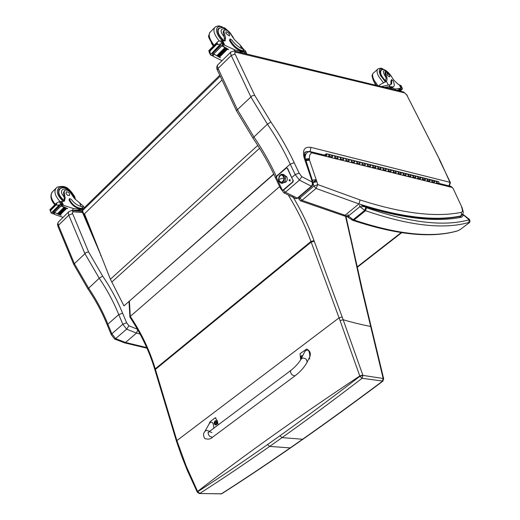 <?xml version="1.0" encoding="UTF-8"?>
<svg xmlns="http://www.w3.org/2000/svg" width="520" height="520" viewBox="0 0 520 520"><rect width="100%" height="100%" fill="white"/><g stroke="black" fill="none" stroke-linecap="round" stroke-linejoin="round"><path stroke-width="0.78" d="M95.199 240.844L82.453 210.704L82.108 211.549L100.75 254.911M82.433 209.508L82.115 211.569M220.233 76.16L82.453 210.704L82.667 209.287L83.284 209.164M72.534 213.694L68.79 215.163L84.935 253.708L85.917 252.623L88.588 251.914L72.28 212.836L73.197 211.796L82.537 212.556M137.371 329.199L128.908 325.793L126.633 322.771L122.584 313.183C117.474 300.534 110.831 288.171 102.648 276.088L99.236 278.239L87.932 288.906L73.755 264.44L74.38 263.673L58.448 225.329L68.79 215.163L68.302 212.856L69.017 211.464L71.675 210.548L73.391 211.796M68.614 211.919L58.344 222.014L57.954 223.327L58.448 225.329L57.986 226.467L57.499 224.205L58.325 222.053M122.584 313.183L118.755 314.62L107.861 324.181C102.941 311.844 96.499 299.793 88.543 288.034L74.386 263.659L84.935 253.708M114.562 338.995L115.648 338.618L111.859 333.749L107.861 324.181L107.335 325.208C102.395 312.825 95.927 300.722 87.932 288.906L87.952 288.938M124.163 342.771L125.502 342.478L136.494 333.099L140.062 334.048M107.335 325.208L111.326 334.757L114.666 339.072M137.735 329.843L136.494 333.099L126.627 329.147L115.648 338.618L125.502 342.478L146.705 347.562M128.908 325.793L126.627 329.147L122.811 324.24L126.633 322.771M301.756 176.644L299.13 173.102L294.171 162.721C287.859 149.071 280.098 135.499 270.901 122.005L267.417 124.169L252.869 137.969L236.626 111.072L236.626 110.422L252.07 95.849L254.683 95.277L234.936 53.781L234.708 52.669L235.183 52.111L404.56 92.859L406.79 95.023L440.583 161.597L449.937 182.312L310.973 147.388C304.694 146.432 302.367 149.721 303.986 157.261L311.538 179.562L312.377 183.326L312.169 185.003L311.37 186.18L311.954 186.18C313.144 184.243 313.456 183.164 312.904 182.956L311.954 181.889L301.756 176.644L299.416 180.135L285.37 192.244L283.394 190.183M294.171 162.721L290.225 164.144L276.296 176.371L275.548 177.905C269.438 164.502 261.878 151.19 252.869 137.969L252.889 137.995M298.214 197.886L295.984 198.633L295.146 198.419M449.748 185.692L448.988 185.946M283.829 192.79L285.37 192.244L297.336 198.139L311.37 186.18L299.416 180.135L295.197 174.571L291.909 177.417M280.865 187.044L280.423 188.247L275.555 177.925M439.049 183.397L449.072 185.874L449.937 182.312L450.404 182.637L439.348 159.666M304.486 156.377L305.383 155.597M310.024 151.541L324.467 155.051M310.973 147.388L310.076 151.489L306.267 151.645L304.746 152.776M311.792 181.395L312.65 182.175M235.066 54.041L231.218 55.491L250.952 97.084L267.417 124.169C276.439 137.417 284.043 150.742 290.225 164.144L295.197 174.571L299.13 173.102M276.478 176.761L276.296 176.371C270.212 163.046 262.704 149.819 253.76 136.682L237.484 109.791L218.042 68.445L231.218 55.491L230.516 53.378L230.88 51.928L234.13 50.954L235.742 52.13M303.986 157.261L304.85 158.1M304.876 159.035L305.753 159.933M304.882 159.048L305.708 159.757L309.439 159.809L308.802 159.075L307.255 158.763L305.533 159.322M311.382 179.108L312.26 180.044M311.519 179.498L312.39 180.336M311.538 179.562L312.52 181.708M300.293 200.766L301.99 200.337L299.897 198.003L299.104 199.427L298.532 197.613M312.956 183.131L313.911 186.076L316.017 188.442L358.95 203.911C401.024 217.295 434.928 221.319 460.668 215.975L461.604 214.331L461.207 212.375C435.604 217.555 401.888 213.408 360.061 199.947L358.95 203.911L345.046 215.267L301.99 200.337L316.017 188.442L317.817 184.587L313.911 186.076L299.897 198.003L299.507 196.781M343.07 215.553L345.046 215.267L347.457 216.021M305.149 158.73C304.98 155.5 305.87 153.296 307.827 152.107L309.745 151.6L311.538 152.789L309.771 151.522L308.861 151.6M312.8 182.624L316.882 181.708L309.517 160.147L306.014 160.687M315.874 179.686L312.344 180.186M309.517 160.147L305.916 160.381M316.381 180.544L312.754 182.488M309.524 159.569L309.335 158.535L305.351 159.048M316.115 180.206L312.702 182.332M315.894 179.751L312.383 180.303M362.291 205.361C402.318 217.718 434.623 221.436 459.193 216.528L461.701 217.159L459.498 216.469M348.562 217.724L348.381 216.041L359.899 206.655L364.403 206.615L361.276 205.036M463.268 214.584L469.32 219.284L468.8 222.495L468.54 223.256L460.434 229.379L457.86 230.763C432.341 238.167 397.728 234.592 354.029 220.031L351.735 219.895M365.813 207.461L364.709 210.34L365.547 210.704L366.45 207.733L364.403 206.615C404.45 218.81 436.885 222.326 461.701 217.159L463.431 215.319L462.312 214.689M456.833 231.075L457.86 230.763M366.45 207.733C409.799 222.787 444.048 226.805 469.19 219.797L462.605 214.208M222.04 79.995L84.507 213.785L110.403 279.233L257.784 145.405M273.735 174.011L123.968 305.883L273.839 174.226M123.968 305.883L110.403 279.233M352.255 243.834L351.604 243.074L361.452 288.041L362.102 288.704L371.254 327.093M288.743 195.826C298.006 211.029 305.403 226.252 310.94 241.488L340.087 320.639L343.213 319.716C350.662 322.017 359.801 324.272 370.617 326.482L371.235 327.002L372.157 330.798M361.452 288.041L383.11 378.248L383.721 378.859M340.087 320.639L359.899 376.304C331.76 397.956 305.11 417.775 279.949 435.76L267.507 444.587C242.665 462.085 219.401 477.782 197.724 491.679L186.232 466.174L176.891 440.59L339.027 317.87L342.16 316.947L314.015 240.643C308.653 225.94 301.581 211.237 292.786 196.528M279.949 435.76L282.087 437.619C307.268 419.679 333.938 399.906 362.089 378.3L359.899 376.304L362.941 375.394L342.16 316.947M382.98 381.095L362.089 378.3L362.941 375.394L383.168 378.482L382.317 381.316C354.198 402.376 327.62 421.681 302.588 439.25L303.375 438.919M267.507 444.587L269.653 446.42L282.087 437.619L302.588 439.25L290.199 447.889C265.577 464.945 242.619 480.266 221.332 493.844L220.506 493.954M176.371 441.019L176.891 440.59L155.422 369.408L155.012 370.182L176.326 440.785M197.399 492.407L197.724 491.679L199.803 493.409C221.5 479.538 244.784 463.879 269.653 446.42L290.199 447.889L291.012 447.544M198.998 493.526L221.332 493.844L222.222 493.447M314.23 241.248L311.168 242.106L155.422 369.408L155.246 368.829L154.843 369.603C149.513 351.689 141.219 334.23 129.961 317.207L130.305 316.394L279.643 186.589M176.391 441.071L181.487 455.728L187.297 470.379L197.262 492.141L197.6 491.439C242.314 456.599 296.374 418.106 359.775 375.947L362.824 375.05M334.588 157.898L335.478 156.852L334.965 155.831L335.062 157.703L337.863 158.399L337.591 156.501L338.065 156.728L338.156 158.002L337.389 158.587M336.915 156.865L337.591 156.501L335.062 155.87M345.709 160.648L346.554 159.841L346.086 158.6L346.177 160.459L348.92 161.135L348.654 159.256L349.122 159.484L349.219 160.738L348.452 161.323M347.978 159.62L348.654 159.256L346.177 158.639M356.597 163.339L357.487 162.318L356.974 161.31L357.071 163.15L359.756 163.813L359.489 161.954L359.957 162.181L360.048 163.423L359.288 164.001M358.813 162.312L359.489 161.954L357.071 161.35M367.269 165.971L368.154 164.964L367.64 163.969L367.738 165.789L370.37 166.439L370.103 164.6L370.572 164.821L370.663 166.055L369.902 166.621M369.434 164.951L370.103 164.6L367.738 164.008M377.722 168.552L378.599 167.557L377.923 166.543L378.19 168.376L380.77 169.013L380.673 167.213L381.141 168.422L380.302 169.195M379.834 167.537L380.504 167.186L378.19 166.614M387.966 171.087L388.804 170.319L388.336 169.124L388.434 170.905L390.962 171.535L390.696 169.728L391.157 169.949L391.332 170.95L390.5 171.711M390.032 170.072L390.696 169.728L388.434 169.162M398.008 173.569L398.885 172.594L398.379 171.626L398.476 173.388L400.953 174.005L400.693 172.218L401.147 172.439L401.245 173.635L400.491 174.181M400.023 172.556L400.693 172.218L398.476 171.665M407.856 176L408.726 175.032L408.226 174.077L408.317 175.825L410.748 176.43L410.488 174.655L410.943 174.876L411.034 176.059L410.287 176.599M409.825 174.987L410.488 174.655L408.317 174.115M417.515 178.386L418.379 177.431L417.879 176.482L417.969 178.211L420.355 178.802L420.095 177.047L420.55 177.268L420.719 178.237L419.894 178.971M419.432 177.379L420.095 177.047L417.969 176.52M426.978 180.726L427.804 179.992L427.343 178.841L427.44 180.557L429.78 181.136L429.513 179.394L429.969 179.608L430.137 180.57L429.319 181.298M428.857 179.719L429.513 179.394L427.44 178.88M436.267 183.02L437.125 182.084L436.462 181.129L436.728 182.852L439.023 183.417L438.757 181.694L436.722 181.188M431.646 181.877L432.51 180.941L432.01 180.005L432.107 181.708L434.421 182.28L434.161 180.55L434.61 180.765L434.785 181.721L433.966 182.448M433.505 180.875L434.161 180.55L432.107 180.037M422.272 179.556L423.091 178.822L422.637 177.665L422.728 179.387L425.094 179.972L424.827 178.23L425.282 178.444L425.451 179.406L424.632 180.141M424.171 178.555L424.827 178.23L422.728 177.703M412.711 177.197L413.575 176.241L412.906 175.26L413.173 177.028L415.578 177.619L415.48 175.883L415.942 177.053L415.116 177.794M414.654 176.189L415.311 175.858L413.166 175.325M402.961 174.792L403.787 174.037L403.325 172.855L403.423 174.616L405.88 175.221L405.613 173.44L406.068 173.661L406.244 174.649L405.412 175.396M404.95 173.778L405.613 173.44L403.423 172.894M393.016 172.334L393.848 171.574L393.387 170.378L393.478 172.153L395.987 172.776L395.72 170.976L396.182 171.197L396.272 172.4L395.519 172.952M395.05 171.321L395.72 170.976L393.478 170.417M382.87 169.826L383.708 169.058L383.24 167.856L383.338 169.644L385.892 170.281L385.625 168.467L386.087 168.688L386.262 169.689L385.424 170.456M384.956 168.811L385.625 168.467L383.338 167.895M372.522 167.271L373.406 166.263L372.892 165.276L372.99 167.089L375.596 167.733L375.329 165.899L375.798 166.127L375.888 167.349L375.128 167.915M374.66 166.251L375.329 165.899L372.99 165.315M361.959 164.658L362.804 163.872L362.336 162.649L362.434 164.476L365.092 165.133L364.825 163.287L365.287 163.508L365.385 164.749L364.624 165.315M364.15 163.638L364.825 163.287L362.434 162.689M351.182 162L352.027 161.2L351.559 159.965L351.65 161.811L354.367 162.481L354.101 160.615L354.569 160.843L354.66 162.091L353.899 162.669M353.425 160.972L354.101 160.615L351.656 160.004M340.178 159.276L341.068 158.243L340.379 157.196L340.646 159.088L343.421 159.776L343.324 157.911L343.837 158.925L342.947 159.965M342.472 158.249L343.154 157.885L340.652 157.261M328.933 156.501L329.829 155.448L329.316 154.421L329.413 156.305L332.241 157.008L331.975 155.103L332.442 155.331L332.54 156.611L331.767 157.203M331.292 155.474L331.975 155.103L329.413 154.466M326.086 155.798L326.944 154.98L326.469 153.712L324.37 155.129M324.903 155.266L326.242 154.213L326.137 155.272L325.39 154.843L325.514 155.415M431.223 180.31L431.841 179.972L429.774 179.458M421.844 177.977L422.468 177.639L420.355 177.112M412.276 175.597L412.906 175.26L410.748 174.72M402.526 173.173L403.156 172.828L400.953 172.283M392.581 170.703L393.218 170.352L390.962 169.793M382.441 168.181L383.071 167.83L380.77 167.258M372.086 165.607L372.723 165.25L370.37 164.665M361.524 162.988L362.167 162.624L359.756 162.019M350.74 160.303L351.384 159.939L348.926 159.322M339.736 157.566L340.379 157.196L337.863 156.566M328.361 156.117L328.257 155.792M328.497 154.778L329.141 154.394L326.567 153.758M334.146 156.182L334.789 155.805L332.241 155.168M345.267 158.945L345.911 158.574L343.421 157.95M356.161 161.649L356.804 161.285L354.367 160.68M366.834 164.307L367.471 163.943L365.092 163.352M377.286 166.9L377.923 166.543L375.596 165.965M387.537 169.448L388.167 169.097L385.892 168.532M397.579 171.944L398.209 171.6L395.987 171.041M407.426 174.395L408.057 174.05L405.873 173.505M417.085 176.794L417.709 176.456L415.578 175.922M426.556 179.147L427.18 178.815L425.087 178.295M435.844 181.454L436.462 181.129L434.421 180.615M325.845 154.947L326.144 155.227L326.242 154.258L325.845 154.947M289.178 180.791L289.276 179.751L290.069 179.595L290.16 180.889L289.178 180.791M276.523 177.84L276.815 176.241L286.514 167.895L287.3 168.389L292.962 180.297L292.663 181.903L282.919 190.183L282.113 189.683L276.523 177.84M284.921 175.604L286.942 177.106C287.716 179.81 287.021 181.61 284.856 182.494L284.108 182.462M287.3 168.389L286.865 167.947M287.638 168.441L292.962 180.297M283.257 190.222L283.647 190.034L283.303 189.995M292.663 181.903L293 181.948L293.3 180.336M285.285 175.65L284.96 175.662M293 181.948L283.647 190.034M285.363 176.391L286.553 176.482L285.311 176.293M284.7 181.825L285.974 181.987L284.7 181.825M281.151 174.857C285.214 176.286 285.532 178.822 282.12 182.462L282.711 183.222L282.12 182.462L279.955 181.974C284.512 185.556 286.546 173.492 281.151 174.857L281.489 174.213L281.151 174.857M280.897 174.967L281.222 174.895C284.85 176.612 285.051 179.075 281.827 182.28L282.1 182.319C285.214 179.498 285.161 177.028 281.95 174.915C285.161 177.028 285.214 179.498 282.1 182.319L281.534 182.344C277.894 180.655 277.68 178.197 280.897 174.967M284.161 177.794L278.577 179.446C281.028 183.599 282.893 183.047 284.161 177.794C281.697 173.647 279.832 174.2 278.577 179.446L284.161 177.794M281.079 182.37L282.1 182.319L281.079 182.37M284.947 181.935L285.903 182.039L284.947 181.935M290.745 370.507L209.209 431.626C207.76 432.673 207.942 434.265 209.749 436.391L212.446 437.281L213.109 436.787L212.446 437.281L209.749 436.391C207.942 434.265 207.76 432.673 209.209 431.626L211.913 432.517M300.69 359.704L300.007 353.737L306.592 349.05C310.557 350.883 311.356 354.133 308.997 358.82L308.678 359.06M309.257 357.884L309.81 356.779C309.641 350.304 307.996 348.537 304.876 351.462L301.08 359.001M208.852 424.398L210.125 421.662L215.169 417.846L217.308 420.758L218.147 424.925M213.844 428.149C213.453 422.559 212.004 420.921 209.502 423.248L204.984 431.229M215.169 417.846L215.969 417.918M300.45 358.566L300.82 359.398C300.086 356.954 300.716 355.745 302.699 355.778M301.217 356.707L300.651 358.169L301.431 358.3M302.055 357.058L301.516 357.299L301.022 356.746M301.594 357.975L301.834 357.5M215.963 420.745C217.594 421.506 217.776 422.838 216.522 424.743L215.586 424.964M216.053 424.638L214.227 423.885L214.149 422.318C216.437 420.264 217.074 421.038 216.053 424.638M214.754 421.837L214.318 423.443L214.591 423.15L215.352 423.676M215.215 423.846L215.65 422.143L215.026 422.422L214.584 421.87M83.746 207.064L83.323 206.056L74.653 198.679L71.103 193.667C69.18 190.756 67.1 189.638 64.864 190.307L64.097 192.082L63.511 192.667L64.363 190.814M84.5 207.493L81.861 206.622C77.811 205.816 74.282 203.385 71.266 199.316L69.621 198.575L69.492 199.453C72.046 204.451 75.725 207.395 80.516 208.286L83.395 208.572M76.479 210.353L82.361 209.385L73.769 208.65L61.919 204.802M61.081 205.628L67.645 208.572M57.077 205.25L56.297 203.379L55.991 204.51L57.077 205.25L62.127 204.406L60.665 205.862L67.711 208.741M61.009 206.011L54.529 212.459L57.493 213.785M58.019 214L58.584 214.221M59.098 214.416L59.657 214.624M60.17 214.799L61.048 215.098M54.502 212.446L57.668 214.006M57.857 214.084L58.78 214.442M58.929 214.494L59.865 214.838M59.995 214.883L61.12 215.261M55.016 212.849L53.833 214.032L54.191 214.279L63.07 217.386M73.769 208.65L71.844 210.535M63.921 207.357L64.395 207.675L63.921 207.357L57.48 213.746L57.954 214.058L64.331 207.694M65.013 207.799L65.481 208.097L65.013 207.799L58.572 214.181L59.033 214.474L65.422 208.117M66.086 208.208L66.547 208.488L66.086 208.208L59.644 214.584L60.105 214.864L66.489 208.507M64.097 192.082L65.156 197.802L64.467 201.045L61.165 201.65M54.529 212.459L52.741 213.753L51.168 212.901L50.05 209.631L50.538 209.963L50.83 211.497M49.959 209.989L50.05 209.631M56.297 203.379L58.727 201.87L60.977 201.662L62.127 204.406M80.516 208.286L80.041 208.748L82.921 209.034M80.041 208.748C75.251 207.864 71.572 204.919 69.017 199.921L69.472 198.718M64.025 201.253L64.279 198.679L63.511 192.667M58.416 205.822L58.858 206.044L58.416 205.822L51.98 212.244L52.455 212.42M59.293 205.667L59.729 205.881L59.293 205.667L52.858 212.082L53.326 212.082M53.833 214.032L53.56 213.115M81.952 210.737L81.354 210.763M81.952 210.815L74.828 210.21L72.917 210.652M58.786 189.885L59.28 189.664M61.62 188.052L59.936 188.617C57.064 191.925 58.455 196.02 64.109 200.902M58.591 190.333L59.248 189.722M66.001 193.479L67.626 195.273L69.485 195.494C70.011 193.271 68.933 192.049 66.248 191.822L66.001 193.479M385.138 82.173L386.159 77.85L385.093 74.711L385.781 74.107C387.225 77.422 387.426 79.794 386.38 81.237L380.465 84.448L378.781 85.963M384.741 87.237L389.935 86.626L393.211 86.957C394.667 86.099 394.609 84.032 393.029 80.75L391.619 79.612L391.677 83.752L390.696 84.76L389.051 84.89L389.935 86.626M381.401 86.593L389.051 84.89M398.313 90.493L399.731 89.271L397.312 90.246M401.031 88.088L399.152 84.617L401.037 88.081L399.626 89.297L397.124 90.201M400.94 88.114L395.766 89.037L389.591 87.535L389.376 87.113L390.916 87.49L391.476 87.002M395.018 89.694L395.766 89.037M399.731 89.271L401.59 87.718L402.35 88.498L402.259 89.265L400.107 91.124M391.528 79.69L390.975 80.607L390.865 84.676M385.535 87.392L389.376 87.113M393.315 86.905L392.652 87.438L390.916 87.49M399.471 90.968L402.35 88.498M400.335 89.232L400.679 89.505L400.335 89.232L398.756 90.597M402.135 87.841L401.024 85.644L400.192 85.189L401.59 87.718M385.781 74.107L385.847 71.675L390.046 74.445L393.79 80.093L398.275 84.37L399.152 84.617M391.176 88.764L389.591 87.535M399.301 90.928L384.267 87.288M385.976 81.627L381.245 75.647C379.828 72.689 379.769 70.824 381.069 70.05L381.843 69.895M385.093 74.711L385.157 72.28L384.846 72.559L385.535 71.955M389.727 75.361L387.023 73.19C386.828 74.913 387.745 76.135 389.779 76.862L389.727 75.361M243.627 49.231L239.922 44.772L234.806 39.995L230.841 34.379C228.677 31.141 226.551 29.698 224.464 30.037L223.906 31.713L223.184 32.441L223.743 30.764L223.308 31.2L224.036 30.472M246.337 52.754L245.421 50.83L242.781 48.939C238.797 47.515 235.125 44.518 231.784 39.943L230.113 38.941L230.081 39.806C233.083 45.259 236.944 48.795 241.664 50.42L243.731 50.927L246.357 52.793L246.61 53.742M239.46 52.013L243.373 51.987L235.008 49.953L222.976 44.434M221.936 45.474L228.508 49.407M217.932 44.57L216.977 42.556L216.833 44.213L217.932 44.57L221.8 43.654L223.347 43.862L221.514 45.682L228.631 49.66M221.858 45.884L213.746 53.963L216.775 55.751M217.289 56.036L217.88 56.355M218.387 56.622L218.966 56.92M219.459 57.168L220.266 57.564M213.59 53.866L220.389 57.818M214.227 54.47L212.739 55.945L213.096 56.277L222.027 60.73M235.008 49.953L234.006 50.934M224.816 47.704L225.303 48.093L224.816 47.704L216.756 55.699L217.243 56.082L225.244 48.1M225.914 48.315L226.395 48.685L225.914 48.315L217.854 56.297L218.342 56.667L226.343 48.691M227 48.886L227.474 49.244L227 48.886L218.94 56.862L219.414 57.213L227.422 49.251M223.906 31.713L225.537 37.668L225.219 40.846L222.086 40.937M216.833 44.213L210.002 51.038L210.1 52.39L209.157 50.382L208.839 50.577L209.196 52.215M213.746 53.963L213.401 53.761L211.594 55.562L210.418 54.828L210.1 52.39M216.977 42.556L217.744 41.665L219.622 40.944L221.942 40.904L223.347 43.862M209.157 50.382L210.002 51.038M241.664 50.42L241.072 50.999L243.145 51.506L245.681 53.521M241.072 50.999C236.353 49.38 232.492 45.845 229.495 40.391L229.989 39.065M224.374 41.028L224.192 36.745L223.184 32.441M219.752 45.325L219.323 45.311L219.752 45.325M220.155 45.292L220.597 45.572L220.155 45.292L212.095 53.326L212.556 53.391M219.323 45.311L211.692 53.365M212.947 45.643L213.122 46.293M212.739 55.945L212.524 54.841M255.723 56.18L235.644 51.318M219.915 27.97L218.822 28.282C216.417 30.998 218.03 35.217 223.659 40.937M225.908 33.404L229.483 35.977C229.756 33.806 228.586 32.403 225.972 31.765L225.908 33.404M102.648 276.088L88.588 251.914M84.948 253.702L99.236 278.239C107.257 290.089 113.763 302.218 118.755 314.62L122.811 324.24L111.859 333.749L111.326 334.757M217.399 70.116L218.042 68.445L217.412 70.148M218.042 68.445L217.36 66.332L217.744 64.877L230.705 52.175M283.92 192.868L280.43 188.253M283.972 192.894L295.984 198.633L297.928 198.133L312.234 185.946M270.901 122.005L254.683 95.277M439.79 159.939L406.79 95.023M234.812 51.116L403.059 91.838L404.56 92.859M305.838 160.127L304.967 159.296M360.061 199.947L317.817 184.587L316.882 181.708M305.819 154.349L304.401 155.591M304.375 155.129L306.449 153.309M453.037 188.279L462.046 207.571C463.847 213.831 463.71 212.68 460.941 215.904L460.395 216.183M460.941 215.904L461.871 215.215M309.335 158.535L309.751 155.012L311.538 152.789L452.043 187.421L452.569 187.947M461.584 207.266C462.832 210.178 462.709 211.881 461.207 212.375M438.965 183.469L450.457 186.31L452.043 187.421M352.307 220.064L352.976 220.395L354.029 220.031L365.547 210.704C409.123 225.706 443.541 229.639 468.8 222.495M359.548 205.27L359.899 206.655L364.709 210.34L353.184 219.681L348.381 216.041L348.036 214.662M468.754 223.1L460.454 229.372L457.782 230.815C431.815 238.459 396.877 234.982 352.976 220.395L348.361 217.549L347.906 214.767M111.748 282.1L259.591 148.278M129.415 301.36L130.305 316.394C141.59 333.411 149.903 350.89 155.246 368.829L310.94 241.488L314.015 240.643M371.534 330.2L372.138 330.714L383.669 378.723M351.988 242.573L351.325 241.774L351.604 243.074M345.507 216.314L351.325 241.774M383.11 378.248L383.708 378.8M197.281 492.174L199.524 493.526L221.669 493.799C242.97 480.22 265.941 464.906 290.57 447.856L302.945 439.218M308.997 358.82L309.784 358.937M306.774 362.915L307.197 362.057L306.215 359.249C303.68 357.513 301.828 357.721 300.644 359.866C298.597 363.149 295.51 366.541 291.375 370.038C290.004 371.026 290.264 372.651 292.149 374.913L294.84 375.966L295.464 375.512M309.81 356.779L307.197 362.057C304.512 367.094 300.391 371.735 294.84 375.966L212.446 437.281C210.789 439.114 208.273 439.556 204.88 438.613C203.158 435.864 203.073 433.622 204.62 431.873C205.614 430.203 207.233 430.053 209.463 431.431M302.764 355.661L301.697 355.687M301.061 357.24L301.399 357.266M300.898 357.844L301.581 358.007M214.883 424.743L216.222 424.723C217.503 422.688 217.269 421.356 215.52 420.738L215.222 420.849M215.163 422.376L215.586 422.454M214.455 422.916L215.066 423.026M81.861 206.622L82.641 208.468M62.914 204.997L61.718 206.186M63.395 205.133L61.795 201.311M55.991 204.51L50.538 209.963M69.492 199.453L69.017 199.921M52.175 212.433L51.37 213.239M59.917 204.711L58.858 205.77M61.614 204.243L60.561 201.734M60.606 204.36L59.54 201.819M56.147 204.88L50.694 210.333M65.156 197.802L64.279 198.679M82.361 209.385L82.166 208.93M81.133 206.486L79.521 202.677M74.828 210.21L75.094 210.834M74.789 198.822L74.068 196.248C70.025 189.306 65.156 186.322 59.456 187.297C55.647 190.71 56.934 195.403 63.297 201.383M75.498 199.537L74.666 196.573C67.906 186.192 64.422 185.328 56.992 187.239C53.456 190.71 54.548 195.546 60.268 201.754M55.634 188.611L53.235 191.042C49.92 194.044 50.59 198.464 55.263 204.308M64.103 196.827C56.095 188.383 68.516 185.445 72.462 194.76L72.95 196.638M64.148 200.538C58.767 195.812 57.46 191.874 60.236 188.721C62.797 187.265 67.022 186.114 73.216 195.169L73.859 197.789M390.975 80.607L391.528 80.126M401.85 87.692L400.679 85.403M400.875 87.763L401.245 87.438M399.822 85.709L400.199 85.384M388.187 84.78L386.38 81.237M385.489 81.972L380.458 75.452C378.085 69.615 379.294 67.717 384.085 69.752M378.001 85.774L374.043 80.106C372.171 76.167 372.106 73.684 373.841 72.638L377.435 69.446M383.559 82.96L378.508 76.154C376.63 72.215 376.551 69.725 378.281 68.698C382.506 68.081 379.801 67.561 384.781 69.96M386.159 77.85C381.693 70.512 382.571 68.9 388.798 73.021M386.191 81.439C381.128 76.31 379.516 72.547 381.355 70.155C383.844 68.393 387.276 70.564 391.644 76.655M242.781 48.939L243.731 50.927M224.107 44.636L222.606 46.13M224.608 44.831L222.658 40.716M216.645 43.81L209.814 50.642M230.081 39.806L229.495 40.391M211.471 53.58L210.366 54.678M221.072 44.005L219.739 45.331M222.827 43.622L221.546 40.918M221.8 43.654L220.5 40.918M225.537 37.668L224.439 38.766M243.373 51.987L243.145 51.506M241.735 48.555L239.922 44.772M223.633 27.963C214.981 22.952 213.876 32.812 222.358 40.736M225.108 28.561C219.252 25.233 221.481 26.864 219.629 26.117C219.083 25.721 217.705 25.941 215.488 26.787C212.537 29.439 213.792 34.171 219.239 40.976M214.318 27.97L210.795 31.532C207.889 34.08 209.001 38.662 214.13 45.279M224.192 36.745C215.56 26.982 227.253 25.903 232.044 35.919L232.505 37.056M224.289 41.028C218.517 35.406 216.808 31.194 219.167 28.392C221.631 27.508 223.106 27.359 223.594 27.95C224.075 26.793 227.084 29.595 232.635 36.348L233.337 38.194M357.299 266.812L401.128 232.642M100.653 255.411L101.27 256.224M82.667 209.287L219.811 75.244M82.056 211.419L72.248 210.6M73.755 264.427L57.98 226.441M124.644 342.869L114.712 339.085M146.978 348.199L124.579 342.869M236.626 111.059L217.38 70.083C216.457 68.491 216.522 66.833 217.575 65.104M449.319 186.03L450.404 182.637M304.623 153.088L306.267 151.645C305.565 152.607 303.687 150.215 304.85 158.093M312.904 182.956L312.631 182.117M407.245 95.342L403.644 91.969M305.487 159.25L304.837 158.048M312.214 179.81L305.708 159.751M312.202 179.784L312.533 180.967M312.553 181.487L312.624 182.104M343.726 215.755L300.671 200.902L299.104 199.427M306.391 153.387L304.375 155.155M347.906 217.048L343.7 215.755M462.046 207.571L453.031 188.266L451.106 186.453M326.495 155.656L310.55 151.716M469.378 219.33C470.347 221.143 470.074 222.45 468.559 223.249M302.952 439.218C327.99 421.655 354.562 402.356 382.675 381.316L383.715 378.807M362.096 288.697L346.001 216.469M129.916 317.018L129.012 301.717M154.843 369.603L155.012 370.182M281.333 174.258L279.357 175.832L278.473 179.439L278.941 181.214L279.949 182.566L281.651 183.313L282.711 183.222L284.147 182.429L285.207 180.993L285.636 177.294L284.954 175.65L283.777 174.519L281.489 174.213M284.642 181.896L285.896 182.039M207.994 432.763L208.494 432.198M302.081 355.57L301.21 355.979M301.516 357.299L301.886 357.396M301.217 358.079L301.542 358.085M214.149 422.318L214.227 423.885L216.034 424.97M214.832 421.09L215.52 420.738M215.026 422.422L215.475 422.513M214.702 423.144L215.078 423.131M49.927 209.911L51.168 212.901M49.959 209.612L56.55 203.014M53.287 212.297L59.729 205.881M52.416 212.459L58.858 206.044M59.033 214.474L65.481 208.097M57.954 214.058L64.395 207.675M60.105 214.864L66.547 208.488M60.853 205.862L62.316 204.406M52.93 213.753L54.314 212.368M53.45 213.233L53.67 213.766M59.936 188.617L58.916 189.65M51.974 192.264C49.953 196.287 50.902 200.441 54.828 204.737M379.412 85.273L378.657 85.93M400.368 88.394L398.885 89.674M393.211 86.957L392.652 87.438M399.802 89.226L398.34 90.499M400.679 89.505L399.204 90.779M401.459 89.888L400.056 91.111M398.554 90.142L398.184 90.46M401.024 85.644L402.194 87.919M400.166 85.209L399.75 85.573M380.432 70.616L381.069 70.05M373.022 73.346C372.333 75.725 371.007 73.775 373.594 81.042L376.487 85.403M375.713 85.215L373.269 80.373M380.204 71.168L380.738 70.701M209.092 52L210.418 54.828M209.001 50.414L217.25 42.152M212.537 53.599L220.597 45.572M211.712 53.645L219.772 45.604M218.342 56.667L226.395 48.685M217.243 56.082L225.303 48.093M219.414 57.213L227.474 49.244M221.696 45.715L223.522 43.888M211.776 55.588L213.538 53.833M212.31 55.055L212.667 55.822M218.822 28.282L217.945 29.165M232.823 36.764L234.013 39.052M209.683 32.611L208.774 35.711C207.701 35.639 209.268 39.052 213.473 45.942M217.685 29.881L218.316 29.25M213.304 46.105L211.361 43.089M357.383 267.221L401.654 232.719"/></g></svg>
